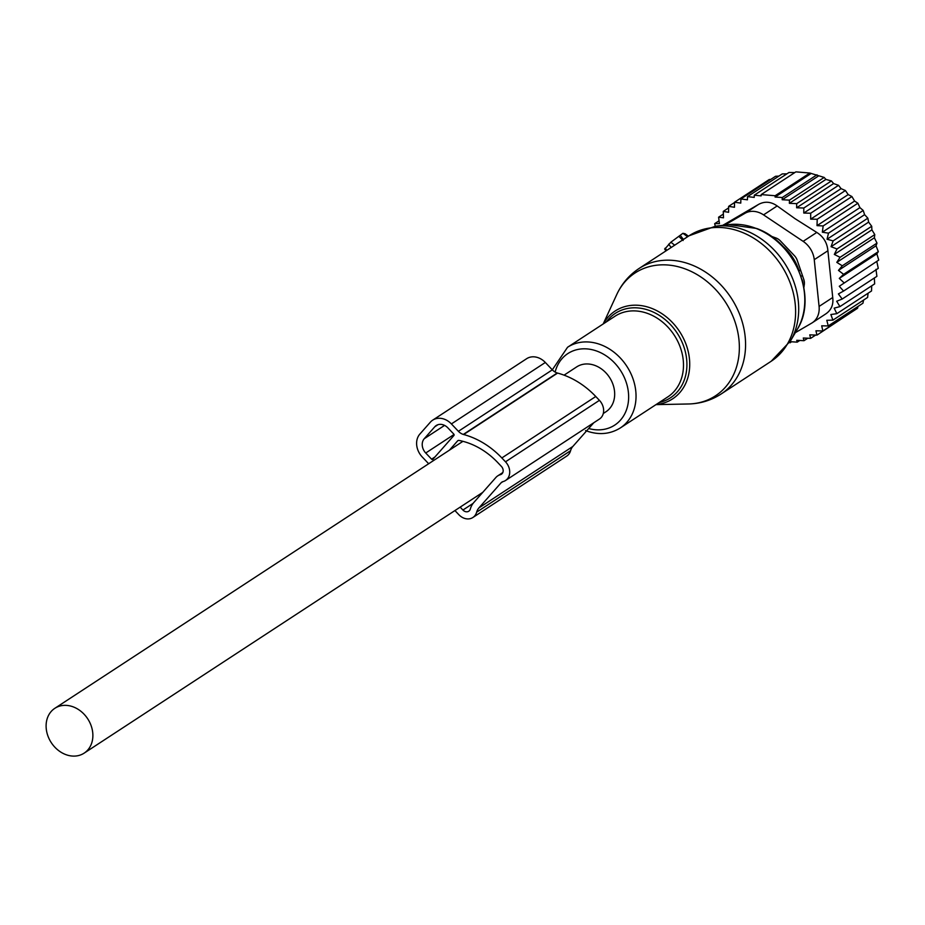 <?xml version="1.0" encoding="UTF-8"?>
<svg xmlns="http://www.w3.org/2000/svg" width="925" height="925" viewBox="0 0 925 925"><rect width="100%" height="100%" fill="white"/><g stroke="black" fill="none" stroke-linecap="round" stroke-linejoin="round"><path stroke-width="1.39" d="M665.029 248.802L670.868 242.2L674.672 245.183M685.147 233.782L688.42 236.199L685.136 233.771L682.916 233.297L670.868 242.2M679.216 236.731L683.124 240.5M603.285 413.498L605.956 411.752A26.779 21.772 -123.2 0 0 614.535 391.287A26.779 21.772 -123.2 0 0 600.209 368.092A26.779 21.772 -123.2 0 0 576.633 366.924L564.065 375.157M92.731 732.669A26.779 21.772 -123.2 0 0 78.394 709.487A26.779 21.772 -123.2 0 0 54.829 708.319A26.779 21.772 -123.2 0 0 46.25 728.784A26.779 21.772 -123.2 0 0 60.587 751.967A26.779 21.772 -123.2 0 0 84.152 753.135A26.779 21.772 -123.2 0 0 92.731 732.669M782.388 245.865A43.914 35.705 -123.2 0 1 798.784 270.054L798.645 270.146M798.784 270.054L800.934 271.094M802.9 282.796A8.568 6.972 -123.2 0 0 802.067 279.674M770.791 179.392L769.242 179.519L734.531 202.228L734.473 207.269L728.634 206.367L728.611 212.287L723.269 211.397L728.634 207.894M778.885 176.108L775.578 176.27L740.867 198.979L740.775 203.095L734.531 202.228M786.909 173.842L782.226 173.923L747.516 196.632L747.435 199.812L740.867 198.979M794.783 172.593L788.99 172.478L754.28 195.187L754.222 197.395L747.516 196.632M817.214 219.248L851.913 196.539L854.596 201.06L817.018 225.642L817.214 219.248L810.67 219.144L848.202 194.585L845.404 190.527L841.079 188.642L838.536 185.312L833.598 183.578L831.425 180.942L825.898 179.415L824.163 177.427L809.837 173.033L795.882 171.865L761.183 194.574L761.136 195.88L754.28 195.187M715.268 226.243L714.678 223.653L719.442 223.596L718.598 217.19L723.489 217.826L723.269 211.397M719.06 220.786L714.678 223.653M723.35 214.068L718.598 217.19M761.183 194.574L775.127 195.742L809.837 173.033M810.577 173.831L775.092 197.048L782.272 197.522L816.983 174.813M818.209 176.178L782.203 199.731L789.453 200.135L824.163 177.427M825.898 179.415L789.372 203.315L796.714 203.65L831.425 180.942M833.598 183.578L796.633 207.767L803.825 208.021L838.536 185.312M789.407 342.689L791.8 341.799M839.276 286.276L878.75 260.087L839.276 286.276L843.565 291.063L838.397 293.919L842.189 299.041L836.686 301.249L839.935 306.603L834.165 308.141L836.824 313.667L830.858 314.523L832.905 320.142L826.8 320.293L828.233 325.935L821.701 325.82L822.868 330.965L815.931 330.792L816.96 335.104L809.768 334.862L810.635 338.353L803.293 338.018L803.987 340.701L796.737 340.296L797.211 342.146L790.031 341.672L790.32 342.759M839.299 278.39L843.612 274.332L878.322 251.635L876.865 253.808L839.299 278.39L844.039 282.796M838.466 270.389L842.282 265.81L876.993 243.102L876.044 245.807L838.466 270.389L843.612 274.332M836.801 262.365L840.073 257.312L874.784 234.603L874.368 237.783L836.801 262.365L842.282 265.81M834.315 254.433L837.009 248.964L871.72 226.267L871.893 229.851L834.315 254.433L840.073 257.312M831.055 246.698L833.136 240.882L867.847 218.184L868.621 222.116L831.055 246.698L837.009 248.964M827.043 239.251L828.511 233.169L863.21 210.461L864.609 214.669L827.043 239.251L833.136 240.882M822.348 232.198L823.169 225.931L857.88 203.222L859.915 207.628L822.348 232.198L828.511 233.169M817.018 225.642L823.169 225.931M810.67 219.144L810.693 213.224L845.404 190.527M841.079 188.642L803.767 213.051L810.693 213.224M803.767 213.051L803.825 208.021M812.219 322.802A21.425 17.425 56.8 0 0 819.076 306.429L814.254 259.671A21.425 17.425 56.8 0 0 803.143 241.356L763.541 214.877L777.185 205.951L795.176 218.774L816.787 232.429C823.516 236.742 827.216 242.847 827.898 250.744L832.731 297.503C833.633 304.903 831.136 310.488 825.239 314.257L812.219 322.802A21.425 17.425 56.8 0 1 811.595 323.183L795.327 332.676M797.211 342.146L799.767 340.481M803.987 340.701L807.756 338.238M810.635 338.353L815.665 335.07M816.96 335.104L851.763 312.049M822.868 330.965L857.567 308.256L858.007 306.453M828.233 325.935L862.944 303.227L863.557 300.093M832.905 320.142L867.615 297.434L868.078 293.225M836.824 313.667L871.535 290.959L871.685 285.837M839.935 306.603L874.645 283.894L874.345 277.997M842.189 299.041L876.9 276.332L875.975 269.348M843.565 291.063L878.276 268.354L876.842 261.694M722.783 225.342L758.593 204.39C764.767 201.083 770.964 201.604 777.185 205.951M763.541 214.877A21.425 17.425 -123.2 0 0 744.949 213.317L724.714 225.11M770.999 236.176L776.04 238.014A10.707 8.707 -123.2 0 1 780.469 240.986L794.39 255.647A10.707 8.707 -123.2 0 1 797.257 260.387L803.767 279.373A10.707 8.707 -123.2 0 1 804.299 284.611L803.883 287.502M723.824 224.659L722.737 225.353M848.202 194.585L851.913 196.539M854.596 201.06L857.88 203.222M859.915 207.628L863.21 210.461M864.609 214.669L867.847 218.184M868.621 222.116L871.72 226.267M871.893 229.851L874.784 234.603M874.368 237.783L876.993 243.102M876.044 245.807L878.322 251.635M876.865 253.808L878.75 260.087M796.633 207.767L796.714 203.65M789.372 203.315L789.453 200.135M782.203 199.731L782.272 197.522M775.092 197.048L775.127 195.742M728.634 206.367L734.531 202.517M428.657 463.737L422.239 456.973A17.136 13.933 -123.2 0 1 419.869 434.068L430.368 422.17A17.136 13.933 -123.2 0 1 432.692 420.158A17.136 13.933 -123.2 0 1 451.4 423.928L458.395 431.304A10.707 8.707 -123.2 0 0 463.309 434.426A10.776 8.764 -123.2 0 0 463.668 434.53A77.665 63.143 -123.2 0 1 501.836 457.944L505.501 461.806A12.857 10.452 -123.2 0 1 505.536 480.491A12.857 10.452 -123.2 0 1 503.015 481.613A6.059 4.926 -123.2 0 0 501.87 482.122A6.059 4.926 -123.2 0 0 501.049 482.838L478.896 507.941A14.245 11.586 -123.2 0 0 476.653 512.138L476.629 512.196A12.857 10.452 -123.2 0 1 472.872 517.503A12.857 10.452 -123.2 0 1 458.823 514.67L455.169 510.82A77.665 63.143 -123.2 0 1 454.927 510.565M501.836 457.944L595.769 396.501A77.665 63.143 -123.2 0 0 557.59 373.087A10.776 8.764 -123.2 0 1 557.243 372.983A10.707 8.707 -123.2 0 1 552.329 369.85L545.334 362.473A17.136 13.933 -123.2 0 0 526.614 358.715L432.692 420.158M502.807 472.548L497.766 475.855A13.563 11.031 -123.2 0 1 500.379 474.687L500.402 474.675A5.353 4.359 -123.2 0 0 501.431 474.213A5.353 4.359 -123.2 0 0 501.419 466.431L497.754 462.569A70.161 57.049 -123.2 0 0 459.054 440.439A2.174 1.769 -123.2 0 0 457.597 440.901L449.434 450.151M432.9 459.286L453.909 435.49A1.075 0.867 -123.2 0 0 453.759 434.056L447.908 427.893A10.707 8.707 -123.2 0 0 436.207 425.535A10.707 8.707 -123.2 0 0 434.762 426.795L424.263 438.693A10.707 8.707 -123.2 0 0 425.731 453.007L431.582 459.17A1.075 0.867 -123.2 0 0 432.9 459.286M472.872 517.503L566.794 456.048A12.857 10.452 -123.2 0 0 570.552 450.752L476.629 512.196M593.746 422.783L572.818 446.486A14.245 11.586 -123.2 0 0 570.575 450.695L570.552 450.752M505.536 480.491L599.458 419.037A12.857 10.452 -123.2 0 0 599.423 400.352L505.501 461.806M595.769 396.501L599.423 400.352M497.766 475.855A13.563 11.031 -123.2 0 0 495.927 477.439L473.82 502.495A21.749 17.679 -123.2 0 0 470.339 508.958L470.328 509.016A5.353 4.359 -123.2 0 1 468.755 511.224A5.353 4.359 -123.2 0 1 462.916 510.045L460.153 507.143M686.315 269.337A73.41 59.686 -123.2 0 0 616.767 294.508C621.785 283.697 629.208 275.037 639.036 268.504A74.983 60.969 -123.2 0 1 691.391 264.781A74.983 60.969 -123.2 0 1 743.503 326.745A74.983 60.969 -123.2 0 1 721.142 393.992C711.221 400.386 700.306 403.716 688.397 403.982A73.41 59.686 -123.2 0 0 739.353 346.332A73.41 59.686 -123.2 0 0 686.315 269.337M603.366 323.842A52.494 42.677 56.8 0 1 651.79 308.407A52.494 42.677 56.8 0 1 689.668 361.872A52.494 42.677 56.8 0 1 656.149 404.514M659.201 402.514A50.424 41.001 -123.2 0 0 686.685 359.675A50.424 41.001 -123.2 0 0 650.472 310.892A50.424 41.001 -123.2 0 0 606.418 321.842M721.142 393.992L771.184 361.259A74.983 60.969 -123.2 0 0 793.546 294.011A74.983 60.969 -123.2 0 0 741.422 232.048A74.983 60.969 -123.2 0 0 689.079 235.771L639.036 268.504M585.537 430.576C598.244 435.305 609.853 434.426 620.34 427.94L667.781 396.906A48.204 39.197 -123.2 0 0 682.164 353.674A48.204 39.197 -123.2 0 0 648.656 313.841A48.204 39.197 -123.2 0 0 614.998 316.234L567.557 347.268L552.306 369.827M771.184 361.259L790.505 340.886A73.884 60.079 -123.2 0 0 745.307 230.371A73.884 60.079 -123.2 0 0 715.487 226.22L728.842 224.625L756.558 228.452C795.222 242.015 817.862 297.283 797.315 329.288A67.433 54.829 -123.2 0 0 756.06 228.417A67.433 54.829 -123.2 0 0 728.842 224.625M620.34 427.94A48.204 39.197 -123.2 0 0 634.712 384.708A48.204 39.197 -123.2 0 0 601.215 344.875A48.204 39.197 -123.2 0 0 567.557 347.268M588.682 428.518A42.758 34.768 -123.2 0 0 628.364 401.728A42.758 34.768 -123.2 0 0 597.735 351.431A42.758 34.768 -123.2 0 0 555.127 372.058M682.916 233.297L687.587 236.742M680.337 235.459L683.425 239.471M668.648 244.2L671.168 247.484M665.156 248.166L666.821 250.328M802.414 275.43L801.027 276.344M803.143 241.356L816.787 232.429M819.076 306.429L832.731 297.503M814.254 259.671L827.898 250.744M744.949 213.317L758.593 204.39M545.334 362.473L451.4 423.928M552.329 369.85L458.395 431.304M557.243 372.983L463.309 434.426M457.597 440.901L458.233 440.485M434.923 456.985L431.582 459.17M454.025 434.496L425.731 453.007M444.567 425.396L424.263 438.693M437.941 424.714L434.762 426.795M476.653 512.138L570.575 450.695M572.818 446.486L478.896 507.941M501.049 482.838L502.853 481.659M557.59 373.087L463.668 434.53M473.068 503.408L462.916 510.045M603.204 323.947L616.767 294.508M655.987 404.63L688.397 403.982M797.315 329.288L790.505 340.886M689.079 235.771L715.487 226.22M664.636 248.952L665.931 250.906M462.928 441.329L54.829 708.319M482.781 492.343L84.152 753.135"/></g></svg>
